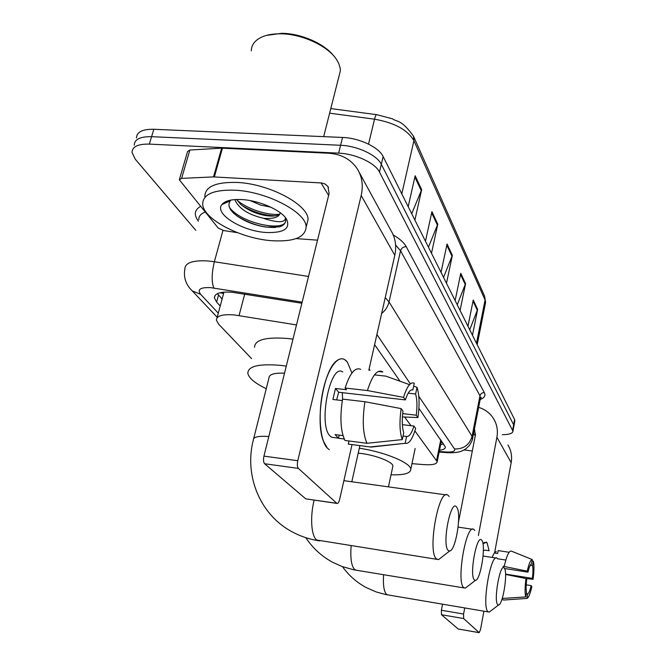 <?xml version="1.0" encoding="UTF-8"?>
<svg xmlns="http://www.w3.org/2000/svg" width="666" height="666" viewBox="0 0 666 666"><rect width="100%" height="100%" fill="white"/><g stroke="black" fill="none" stroke-linecap="round" stroke-linejoin="round"><path stroke-width="1" d="M296.503 324.925L234.174 314.918C222.427 314.061 216.5 315.817 216.392 320.188L218.631 324.142L251.598 358.649M223.56 293.589L223.726 292.166M411.971 463.661L423.651 464.602C432.326 465.184 436.846 464.202 437.196 461.663L414.885 430.935M411.005 425.699L404.587 417.033M370.013 370.338L369.089 369.089M301.873 303.255L232.059 292.249C220.404 291.492 214.51 293.381 214.369 297.918L216.617 302.098L220.221 306.01M222.103 299.042L217.391 293.656M195.796 230.328L135.315 159.257L132.043 152.489C132.159 146.678 137.929 143.889 149.342 144.106L338.644 153.147C355.478 153.738 375.224 163.012 379.478 172.061L512.953 431.143C512.637 433.474 509.09 434.657 502.322 434.682M136.505 137.929C136.672 132.001 142.449 129.121 153.829 129.279L342.54 137.454L340.601 145.28C357.401 145.837 377.098 155.145 381.31 164.286L513.636 424.791L513.802 426.54L513.636 424.791L381.31 164.286C377.098 155.145 357.401 145.837 340.601 145.28L151.59 136.68L340.601 145.28L338.644 153.147M134.274 145.196C134.424 139.327 140.193 136.488 151.59 136.68C140.193 136.488 134.424 139.327 134.274 145.196M439.518 450.224C443.406 449.758 445.363 448.701 445.387 447.053L418.897 408.35M400.05 381.243L374.608 344.663M443.648 443.939L440.676 444.53M342.54 137.454C359.315 137.962 378.954 147.311 383.133 156.535L514.602 419.547L514.768 421.312M469.721 329.753L477.639 309.415L472.469 335.248M467.957 326.215L473.243 300.008L477.639 309.415M428.438 247.169L437.787 224.167L431.493 253.288M425.474 241.234L431.934 211.646L437.787 224.167M411.721 213.719L421.653 189.668L414.893 220.063M408.191 206.668L415.151 175.757L421.653 189.668M457.234 304.778L465.584 283.616L460.081 310.464M455.128 300.566L460.764 273.318L465.584 283.616M443.539 277.372L452.356 255.328L446.486 283.266M441.042 272.369L447.061 243.997L452.356 255.328M327.381 448.168L323.318 440.984C314.968 420.363 323.976 368.539 337.088 360.539C340.959 357.784 344.38 358.291 347.369 362.071L351.898 372.985L347.369 362.071L344.655 359.59C337.271 355.07 327.073 369.772 322.552 392.84C317.94 415.85 320.313 441.242 327.381 448.168L329.32 449.667M237.371 232.65L223.776 230.586L218.173 228.013L179.329 179.795L181.618 178.38L213.536 176.906L221.636 148.152L328.496 153.23C341.308 154.079 350.932 159.332 357.376 168.998C362.129 176.806 363.395 185.631 361.188 195.463L297.785 460.714C297.053 464.385 297.252 466.941 298.376 468.398L264.627 463.744C263.428 462.296 263.203 459.756 263.944 456.127L329.096 193.556L327.938 186.513L325.016 183.983L321.645 182.975L213.536 176.906M179.529 179.137L187.554 151.548L189.843 150.041L221.636 148.152M359.165 172.278L391 230.636C395.454 237.978 396.72 246.212 394.788 255.319L368.831 370.213M306.285 498.934L336.788 503.296L298.376 468.398M336.788 503.296L336.963 503.421C337.995 503.679 338.894 502.355 339.643 499.425L352.031 444.588M305.619 498.742L264.627 463.744M317.532 240.16L296.054 238.603M402.264 439.61L403.729 432.725C402.089 427.464 401.839 420.246 402.963 411.072L401.148 408.599C399.3 422.102 399.675 432.442 402.264 439.61L366.991 443.29L344.955 440.467C340.584 431.227 339.785 417.44 342.549 399.117L364.926 401.723L401.148 408.599M405.361 399.908L403.554 397.377C407.009 386.272 410.581 381.56 414.269 383.241L412.845 389.951C410.256 389.285 407.767 392.607 405.361 399.908L338.653 392.241L336.638 399.916M412.845 389.951L411.829 389.835M344.23 439.011L338.486 438.278L335.065 434.598L342.998 435.606M338.137 438.103L331.668 437.271L330.186 436.097C317.749 425.133 330.286 362.429 342.782 371.986M403.554 397.377L367.441 390.559L345.113 388.028L346.495 389.718L335.473 388.461L332.9 399.475L342.307 400.574M345.113 388.028C349.941 373.16 355.128 366.933 360.681 369.339M349.009 440.984L348.301 444.105L370.171 446.928L405.161 443.306L406.61 436.48L403.022 436.03M378.313 371.47L382.833 371.961L378.771 371.287M367.441 390.559C372.136 375.582 377.131 369.289 382.426 371.678M409.507 384.648L385.822 376.132L374.442 374.891M374.583 446.703L370.171 446.928M408.191 393.181L415.617 394.022L417.033 387.362L413.653 386.147M417.033 387.362C419.389 394.722 419.688 404.786 417.923 417.557L416.258 415.218L402.664 413.603M402.389 416.941L417.923 417.557M402.364 424.65L413.969 426.065L415.659 428.355C412.437 439.277 408.941 444.264 405.161 443.306M415.617 394.022C417.132 399.359 417.349 406.426 416.258 415.218M413.969 426.065C411.68 433.291 409.232 436.763 406.61 436.48M366.991 443.29C362.862 434.024 362.179 420.171 364.926 401.723M342.332 392.665L342.574 399.117M338.486 438.278L339.21 435.123M338.653 392.241L335.473 388.461M266.408 35.415L281.735 33.308C300.865 33.367 324.217 43.581 333.574 55.711M251.298 50.841C251.332 47.236 252.689 44.056 255.386 41.317C260.622 36.28 269.014 33.775 280.553 33.791C301.831 33.824 327.855 45.937 336.505 59.449L338.811 63.586L340.234 68.431L340.384 70.754L338.877 76.698M272.511 240.751C241.608 238.969 203.072 219.347 202.68 204.062C202.93 194.214 213.686 189.594 234.948 190.201C267.399 191.592 306.893 212.737 306.127 227.181C305.161 237.337 293.956 241.858 272.511 240.751M204.795 196.57C205.086 186.605 215.842 181.901 237.079 182.442C269.48 183.749 308.849 205.02 308.033 219.647L306.685 224.966M250.25 200.608L260.614 205.078L270.829 207.176M236.671 199.484L240.559 204.229C247.552 210.056 256.019 213.861 265.967 215.626C272.269 216.533 276.681 216.1 279.187 214.344M280.244 212.754C279.345 216.941 274.342 218.831 265.226 218.415L263.486 218.265C248.235 214.71 238.669 208.483 234.773 199.584M241.908 199.575C259.374 200.449 281.252 210.148 286.497 219.097C290.742 228.546 284.032 233.017 266.383 232.509C242.599 231.335 214.111 214.027 221.836 204.645C224.917 200.774 231.61 199.076 241.908 199.575M221.836 204.645L230.336 200.766C227.714 204.379 228.888 208.591 233.849 213.411C242.349 220.529 253.047 225.091 265.934 227.073L279.578 226.873C283.733 225.399 285.764 223.118 285.672 220.03L285.356 218.34C284.857 222.61 278.163 222.802 265.268 218.923L263.486 218.265M242.274 205.677C253.471 212.138 264.494 215.526 275.333 215.826M226.09 201.482L226.182 202.664M236.921 215.934C250.091 224.009 262.987 227.847 275.591 227.447M237.138 200.258C247.203 209.041 267.99 215.667 279.304 214.252M226.598 201.274L226.84 202.364M229.47 207.376C240.751 223.318 283.583 231.885 285.572 221.437M474.358 579.911L475.449 580.352C480.502 580.411 486.097 546.012 481.968 540.584L481.776 540.309C477.047 532.817 469.022 575.241 474.358 579.911M467.632 586.355L465.301 588.153L463.661 587.545C455.977 581.551 466.408 522.768 473.842 529.445L474.791 530.436M448.16 550.407L449.6 551.007C455.652 551.073 461.779 514.019 456.868 507.459L456.626 507.101C450.89 498.118 441.7 544.605 448.16 550.407M441.758 557.134L438.536 559.648L436.372 558.832C427.106 551.406 438.869 487.171 447.86 495.154L449.109 496.47M284.515 373.201C274.126 372.793 268.931 374.409 268.939 378.055L253.713 438.494M266.258 388.703C254.961 383.266 248.818 378.122 247.835 373.251C248.01 366.142 259.057 363.528 280.977 365.401L286.288 366.084M254.529 347.302C254.828 339.768 265.884 336.83 287.695 338.495L292.973 339.136M497.735 604.653L498.568 604.994C502.838 605.069 507.975 572.902 504.462 568.373L504.32 568.165C500.382 561.804 493.281 600.832 497.735 604.653M490.934 610.789L489.202 612.096L487.945 611.638C481.501 606.718 490.85 552.497 497.052 558.183L497.777 558.941M392.707 466.933L392.898 466.017C393.098 462.071 376.173 455.311 361.122 453.463L358.216 453.13M359.315 448.235C384.723 451.914 411.13 462.978 410.772 469.388C410.481 473.426 403.896 475.216 391.025 474.775M410.772 469.388L415.143 448.501M482.983 543.872L484.307 542.432L487.062 542.765L489.11 550.749L487.062 542.765L486.33 542.099L482.983 543.872M478.646 407.367C485.081 409.357 490.059 413.12 493.581 418.656C496.978 424.309 498.085 430.502 496.911 437.237L478.379 535.514M507.95 444.996C511.18 450.382 512.254 456.26 511.172 462.645L494.58 553.021M464.726 607.95L463.578 614.035L463.644 618.548L441.475 614.726L441.375 610.231L442.549 604.187M458.308 629.012L479.162 632.642L463.644 618.548M479.162 632.642L480.502 629.686L483.899 611.197M458.15 628.962L441.475 614.726M458.549 521.803L475.491 434.623L474.342 429.47M472.311 450.99L464.011 449.941M525.74 596.927L526.531 592.39C525.949 589.643 525.998 585.356 526.689 579.537L525.965 578.554C524.866 587.146 524.791 593.273 525.74 596.927L502.256 598.459M504.52 568.481L527.98 572.161C529.179 567.091 530.344 564.377 531.46 564.019L532.234 559.548L511.288 551.082C508.99 550.749 506.618 555.885 504.179 566.491L503.005 566.308M505.81 560.048L497.677 558.791M509.132 552.272L498.168 550.607L497.635 553.496L494.355 552.988M492.174 557.434C493.697 553.396 495.088 551.515 496.337 551.789L496.078 551.748M501.864 599.658L504.062 600.024L526.906 598.418L527.688 593.897L526.307 593.672M527.98 572.161L527.256 571.153L504.179 566.491M527.256 571.153C528.995 563.511 530.652 559.64 532.234 559.548M530.236 565.309L532.584 565.675L533.358 561.23L532.034 560.689M533.358 561.23C534.24 564.993 534.149 571.028 533.083 579.328L532.392 578.371L505.561 574.117M525.757 578.513L533.083 579.328M526.207 584.815L531.143 585.605L531.834 586.546C530.169 594.072 528.521 598.035 526.906 598.418M532.584 565.675C533.133 568.473 533.075 572.702 532.392 578.371M531.143 585.605C529.978 590.625 528.821 593.389 527.688 593.897M483.374 550.599L485.098 550.133L489.152 550.749M502.772 598.551L502.48 597.718M505.577 574.425L525.965 578.554M244.705 294.106L239.044 315.551M222.694 292.274L223.368 293.373L219.822 292.799M440.775 439.81L436.621 460.289M218.515 295.096L216.617 302.098M302.148 302.148L210.631 287.629C200.324 287.213 197.003 289.444 200.657 294.347L218.29 313.162M190.701 289.302L192.216 290.867C185.872 284.732 183.416 277.456 184.857 269.056C184.998 262.82 192.665 260.115 207.867 260.955L214.36 261.738L222.968 230.436M217.183 317.249L192.216 290.867L200.657 294.347M198.385 221.162C193.673 214.86 194.405 209.932 200.574 206.368M205.17 212.021C200.791 213.769 198.676 216.3 198.818 219.63M393.223 234.931C399.692 238.744 404.021 242.649 406.21 246.661L484.332 392.64C485.805 395.629 484.423 397.91 480.178 399.492M379.478 172.061L383.133 156.535M149.342 144.106L153.829 129.279M512.662 430.053L514.602 419.547M385.231 297.627L389.044 301.931L400.541 250.749L395.604 245.021M213.853 288.028C211.455 282.026 211.621 273.26 214.36 261.738L308.525 276.448M381.635 313.536C385.489 310.339 387.962 306.468 389.044 301.931L472.061 436.355L479.986 395.754L400.541 250.749C401.423 248.085 403.313 246.728 406.21 246.661M439.26 451.498L445.596 451.973C452.597 452.331 455.561 451.323 454.487 448.942C463.594 449.184 469.455 444.996 472.061 436.355L472.427 439.21M480.311 398.817L479.986 395.754C480.619 393.639 482.067 392.607 484.332 392.64M454.487 448.942L418.797 396.295M410.348 383.841L376.898 334.507M448.043 452.73L445.596 451.973M413.619 136.497L484.615 296.204L485.073 300.016L413.911 140.717L413.444 136.114C400.965 118.873 397.169 122.261 392.482 118.831L376.989 114.719C376.257 114.152 375.441 115.643 374.542 119.189L329.628 113.178M485.306 303.829L485.073 300.016L476.481 343.273M401.798 193.881L413.911 140.717C407.709 129.912 394.588 122.735 374.542 119.189L368.539 144.131M452.039 256.352L446.811 245.188M437.454 225.233L431.66 212.887M421.303 190.784L414.86 177.048M465.284 284.598L460.531 274.459M477.364 310.356L473.027 301.107M394.788 255.319L361.188 195.463M328.638 195.396L321.037 182.925M222.461 148.152L214.36 176.906M263.944 456.127L297.785 460.714M189.843 150.041L181.618 178.38M351.14 545.837C350.183 558.399 351.432 566.358 354.861 569.713L357.126 570.387M268.806 436.513C258.316 435.78 253.155 436.979 253.313 440.084C244.056 475.557 259.981 515.093 292.624 532.092C300.399 536.23 308.724 539.052 317.59 540.559L319.788 540.9M314.152 500.083C309.915 516.741 311.255 536.297 316.708 540.009L437.021 559.357M383.583 574.725C382.95 585.297 383.991 591.883 386.696 594.497L388.411 595.013M511.172 462.645L496.911 437.237M475.241 435.88L473.609 433.208M441.375 610.231L463.578 614.035M441.125 442.316L442.507 442.299M223.56 293.648L217.016 317.873M441.441 440.759L437.196 461.663M215.035 295.479L214.369 297.918M512.953 431.143L514.893 420.654M439.144 452.064L446.736 452.639C454.079 453.08 459.507 452.356 463.02 450.449C466.425 448.335 464.368 450.424 469.48 445.321C471.703 441.666 472.76 439.269 472.66 438.111L480.536 397.66L481.31 397.336L480.361 398.568M484.615 296.204L485.597 302.389L477.197 344.705M330.794 108.575L376.423 114.644M328.496 187.446L327.938 186.513M305.802 498.867L336.963 503.421M403.996 443.431L370.629 447.144M285.398 217.574L286.497 219.097M306.127 227.181L308.033 219.647M323.676 136.638L340.384 70.754M305.819 537.687C312.654 548.076 321.595 556.268 332.65 562.287L342.091 566.525L353.812 569.813L464.152 587.945M475.449 580.352L465.301 588.153M458.116 527.122L472.51 529.254M359.906 445.604L351.815 481.759M449.6 551.007L438.536 559.648M343.881 480.652L446.012 494.896M342.499 566.674C348.726 575.391 356.593 582.342 366.1 587.512L376.332 591.991L385.631 594.513L488.32 611.946M498.568 604.994L489.202 612.096M483.083 556.027L496.078 558.033M392.898 466.017L388.436 486.871M474.891 430.336L474.483 429.67M458.2 628.995L479.204 632.683"/></g></svg>
